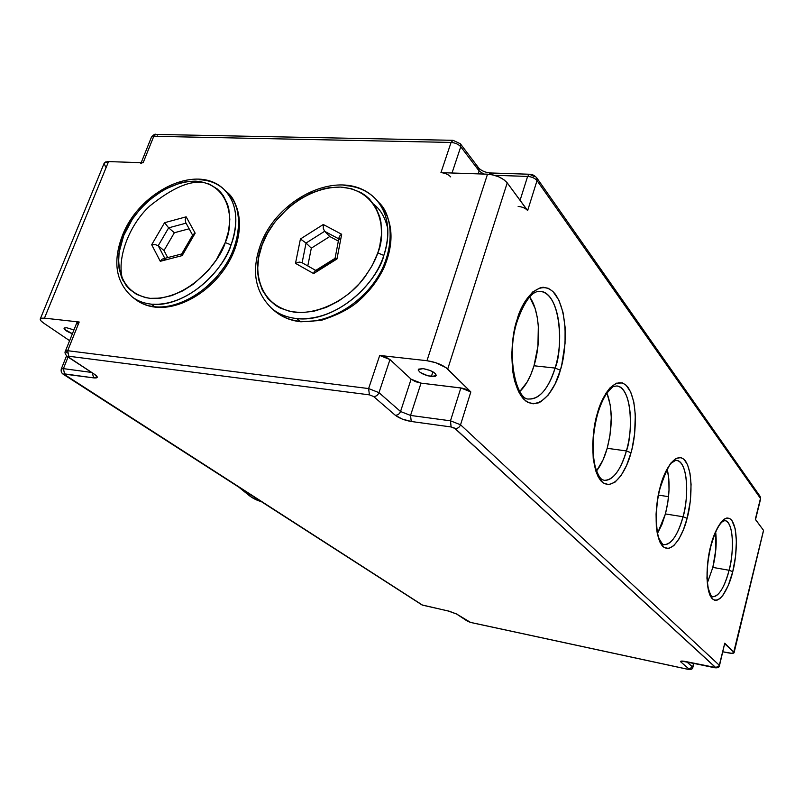 <?xml version="1.0" encoding="UTF-8"?>
<svg xmlns="http://www.w3.org/2000/svg" width="804" height="804" viewBox="0 0 804 804"><rect width="100%" height="100%" fill="white"/><g stroke="black" fill="none" stroke-linecap="round" stroke-linejoin="round"><path stroke-width="1.21" d="M517.424 320.615C524.861 300.445 532.459 290.686 540.208 291.36C557.514 291.782 565.363 335.61 555.072 368.061C551.685 380.121 542.419 399.9 528.952 398.995C516.58 400.905 505.475 355.127 517.404 320.675L517.093 319.701C511.143 335.097 507.284 379.98 523.424 398.905C540.278 414.372 556.479 386.252 560.328 370.222L555.072 368.061L533.997 365.77C541.424 341.901 539.615 310.404 529.645 296.957L535.112 308.465L537.162 316.856L538.328 326.173L537.926 346.212L533.997 365.77L555.072 368.061C548.469 388.674 539.765 398.985 528.952 398.995M597.593 414.09C600.166 405.568 603.211 398.653 606.729 393.347C611.221 388.091 613.733 385.759 614.276 386.352L616.809 385.96C629.753 386.623 634.668 422.673 626.386 450.933C623.502 462.109 615.241 481.264 604.196 480.33C602.759 479.516 599.824 480.943 595.241 466.802C591.734 451.245 592.518 433.688 597.573 414.14L597.362 413.497C592.498 427.416 588.84 466.501 601.312 481.345C614.417 493.164 627.703 467.144 630.979 452.773L626.386 450.933L607.191 448.3C612.678 426.562 612.598 408.151 606.93 393.066L610.326 405.357L611.281 417.598L609.985 435.316L607.191 448.3L626.386 450.933C620.517 470.491 613.12 480.289 604.196 480.33M660.024 487.646L660.215 486.933C656.114 499.616 652.677 534.238 662.607 546.228C673.089 555.504 684.254 531.364 687.098 518.349L683.018 516.741C680.506 527.102 673.129 545.494 663.973 544.609C663.561 545.564 662.054 543.765 659.451 539.213C656.124 534.057 654.446 507.083 660.365 487.375M710.867 546.278C714.696 532.841 718.605 524.6 722.595 521.555L724.886 520.57C732.876 521.233 734.936 547.775 729.077 570.267C726.866 579.895 720.233 597.472 712.545 596.679C712.073 598.106 710.656 595.342 708.304 588.387C706.183 576.699 707.038 562.679 710.857 546.298L710.746 545.986C707.229 557.634 704.002 588.699 712.093 598.598C720.675 606.065 730.233 583.583 732.745 571.674L729.077 570.267L712.826 567.403C715.942 554.559 716.887 542.77 715.671 532.057L715.841 549.454L712.826 567.403L729.077 570.267C724.354 587.684 718.846 596.498 712.545 596.679M710.625 546.499L707.731 562.338L706.937 578.176L708.485 590.92L710.063 595.483L712.093 598.598L714.475 600.166L717.128 600.146L719.942 598.558L722.816 595.483L728.273 585.473L732.745 571.674L735.59 556.107L736.414 540.951L735.097 528.399L731.781 520.309L729.499 518.369L726.906 517.987L724.102 519.193L721.198 521.957L715.5 531.776L710.746 545.986C713.449 533.263 723.69 511.223 731.781 520.309C739.248 531.444 735.961 560.488 732.745 571.674L729.077 570.267C732.846 559.333 735.439 522.982 724.886 520.57M665.41 513.947C669.571 497.123 670.194 482.299 667.27 469.466L668.827 479.083L669.018 490.269L667.843 502.198L665.41 513.947L683.018 516.741L665.41 513.947L661.913 524.54L657.632 533.102L665.41 513.947M660.365 487.345C665.883 471.184 670.023 462.782 672.797 462.149C675.219 460.521 676.526 459.948 676.707 460.421C686.727 461.114 689.902 491.696 683.018 516.741C677.772 535.213 671.42 544.499 663.973 544.609M238.798 487.134L246.949 493.736L238.798 487.134M243.059 489.877C248.526 495.907 254.597 499.817 261.28 501.585L251.712 497.334L243.059 489.877M72.41 333.72C66.943 331.64 64.159 329.791 64.039 328.193L66.621 327.731L64.24 327.962L64.431 329.318L72.41 333.72M431.376 376.523C423.437 374.925 419.065 372.614 418.291 369.589L423.125 368.624L430.08 370.453L435.366 373.528L436.27 375.568L435.165 376.383L427.999 375.86L420.201 372.443L418.251 370.222L418.643 369.126L423.125 368.624C431.115 370.222 435.497 372.533 436.281 375.558L431.376 376.523L432.904 371.79L431.376 376.523M104.158 163.222L105.455 162.016L108.55 161.594L104.198 163.101L40.28 318.927C39.919 319.912 41.054 321.309 43.667 323.107L69.616 340.675L43.667 323.107L41.014 320.897L40.21 319.168L41.416 318.203L44.461 318.153L108.55 161.594L143.152 162.75L153.775 136.298L451.064 142.449L440.954 172.639L487.515 174.187L426.964 360.705L379.709 355.448L368.614 388.563L67.667 350.705L79.194 322.012L44.461 318.153L79.194 322.012L76.933 322.484L77.807 323.942M755.479 519.555L763.519 530.338L734.072 652.778C733.549 653.511 731.178 653.471 726.937 652.647L722.896 651.813L731.69 653.3L734.062 652.536L724.756 643.19L719.319 665.27L460.551 424.783L470.832 391.94L447.707 369.056L507.223 182.87L527.645 210.568L537.032 180.598L760.473 498.44L755.338 519.253L763.519 530.338L733.75 652.094L724.685 643.753M676.707 460.421C689.943 463.054 687.541 504.801 683.018 516.741L687.098 518.349L690.294 501.234L691.078 484.37L689.993 473.325L687.541 464.692L683.892 459.205L680.928 457.587L675.963 458.431L670.757 463.184L665.752 471.506L662.767 478.722L659.129 491.304L656.788 504.982L656.074 514.078L656.325 526.741L657.37 534.027L660.114 542.509L664.014 547.444L668.717 548.499L673.792 545.655L678.817 539.253L683.37 529.876L687.098 518.349C690.797 506.188 694.354 474.089 685.219 460.642C675.37 449.416 663.3 472.913 660.215 486.933L660.355 487.385M616.809 385.96C633.864 388.744 632.004 437.798 626.386 450.933L630.979 452.773L632.145 448.19L634.627 433.808L635.321 414.784L633.823 402.111L630.678 391.95L626.115 385.206L622.447 382.935L616.356 383.186L610.005 387.87L605.904 393.307L600.397 404.472L597.362 413.497L594.116 428.472L592.699 443.919L593.221 458.38L595.633 470.541L598.166 476.812L603.08 482.913L608.899 484.681L615.1 482.078L621.16 475.425L626.597 465.375L630.979 452.773C635.321 439.466 639.18 403.598 627.773 387.025C615.502 372.825 600.96 397.9 597.362 413.497L597.07 414.522M540.208 291.36C562.921 294.033 562.348 353.509 555.072 368.061L560.328 370.222L561.705 365.106L565.051 343.408L565.091 327.138L562.981 312.284L558.85 300.063L552.981 291.53L548.318 288.304L543.253 287.269L540.62 287.601L532.67 291.983L525.163 301.209L520.771 309.711L515.565 325.128L513.243 336.574L511.736 354.293L512.691 371.146L514.65 381.126L519.344 393.206L525.685 400.955L528.067 402.472L533.092 403.819L538.278 402.935L540.881 401.678L548.398 394.885L555.051 384.081L560.328 370.222C565.514 355.539 569.755 314.907 555.102 293.902C539.394 275.46 521.364 302.123 517.093 319.701L517.404 320.695M688.304 669.35L688.123 669.37C691.128 669.762 692.716 669.089 692.867 667.35L693.611 663.27L692.676 666.998L688.123 669.37L470.752 622.487L467.566 621.281L456.441 613.924L470.541 622.396L687.953 669.28L689.229 669.199L680.877 661.993L680.576 661.36L681.45 661.069L715.791 667.712L454.421 428.05L451.104 426.954L411.236 421.487L402.241 419.065L395.236 415.226L373.548 396.483L369.408 394.854L68.853 356.252L67.948 356.423L68.621 357.177L94.782 374.483L97.254 377.347L93.656 377.88L63.687 374.021L422.592 605.171L449.185 611.191L457.154 614.226L447.918 610.899L422.592 605.171L64.33 374.724L64.541 373.88L93.656 377.88C98.038 378.272 98.41 377.146 94.782 374.483L67.717 356.845L68.621 357.177L68.853 356.252L67.667 350.705L79.194 322.012L76.953 322.434L65.446 351.046L67.667 350.705L65.446 351.057L67.114 353.046M534.278 176.589L529.494 174.247L527.615 176.418L520.077 200.307L527.615 176.418L529.494 174.247L490.42 172.971L488.842 174.267L490.4 172.971L491.495 173.634M477.666 168.267L476.541 167.031L478.752 168.056L479.124 170.971L478.179 173.875L479.124 170.971L483.706 174.056L479.124 170.971L478.742 168.046L460.38 143.775L460.752 146.75L479.124 170.971L460.752 146.75C458.441 144.228 455.215 142.79 451.064 142.449L440.954 172.639L487.515 174.187L493.184 174.991L498.932 176.93L503.867 179.704L507.223 182.87L526.972 209.814M40.28 318.927L44.461 318.153L108.55 161.594L143.152 162.75L153.775 136.298L451.064 142.449C455.215 142.79 458.441 144.228 460.752 146.75L452.019 173.011L460.752 146.75L460.39 143.785L453.064 140.318L451.064 142.449L453.064 140.318L156.056 134.429L151.433 137.182L156.026 134.429L157.514 135.082M682.797 661.089L714.525 667.722C717.721 668.114 719.379 667.41 719.49 665.611L715.731 667.551L719.49 665.611L724.756 643.19L719.319 665.27L460.551 424.783C459.476 427.366 457.677 428.612 455.134 428.542C457.677 428.612 459.476 427.366 460.551 424.783L450.481 420.814L451.104 426.954L450.481 420.814L460.551 424.783L470.832 391.94L460.853 387.95L450.481 420.814L410.553 415.437L411.236 421.487L410.553 415.437L400.543 411.507C399.457 414.05 397.699 415.286 395.236 415.226C397.699 415.286 399.457 414.05 400.543 411.507L411.105 379.176L421.025 383.136L410.553 415.437L400.543 411.507L378.975 392.653C377.86 395.256 376.051 396.533 373.548 396.483C376.051 396.533 377.86 395.256 378.975 392.653L368.614 388.563L369.408 394.854L368.614 388.563L378.975 392.653L389.98 359.559L379.709 355.448L385.468 356.956L389.98 359.559L411.105 379.176L400.543 411.507L378.975 392.653L389.98 359.559L411.105 379.176L415.427 381.649L421.025 383.136L460.853 387.95L450.481 420.814L410.553 415.437L421.025 383.136L462.23 388.171L466.581 389.458L470.832 391.94L446.099 367.709L435.818 362.715L426.964 360.705L379.709 355.448L368.614 388.563L67.667 350.705L68.853 356.252L369.408 394.854L373.548 396.483L395.236 415.226C399.256 418.251 404.593 420.331 411.236 421.487L451.104 426.954L455.134 428.542L715.731 667.551L686.053 661.612C681.671 660.767 679.943 660.898 680.877 661.993L683.48 661.25L680.877 661.993L689.229 669.199L692.676 666.998L686.727 661.803L692.867 667.34L693.872 663.33M91.214 372.383L63.415 368.634L68.049 357.066L63.415 368.634L64.541 373.88L63.415 368.634L61.305 368.925L63.415 368.634L91.214 372.383M73.938 329.931L66.621 327.731L73.938 329.931M734.082 652.727L763.237 531.816M494.39 175.302L527.615 176.418C531.806 176.8 534.951 178.186 537.032 180.598C534.951 178.186 531.806 176.8 527.615 176.418L494.39 175.302M442.29 172.759L440.954 172.639C445.114 173.021 448.371 174.448 450.722 176.91M105.615 166.941L104.088 163.433M140.831 163.564L142.258 162.78M755.529 519.505L760.604 498.932L755.479 519.736M518.148 206.417C522.359 206.829 525.525 208.216 527.645 210.568L537.032 180.598L536.68 177.734L537.032 180.598L760.473 498.44L760.081 496.339L536.67 177.734C534.228 175.232 531.836 174.066 529.494 174.247M487.515 174.187L426.964 360.705C435.778 362.061 442.692 364.845 447.707 369.056L507.223 182.87C502.711 177.865 496.148 174.97 487.515 174.187M707.45 582.669L712.826 567.403L707.45 582.669M519.816 391.488C525.726 385.87 530.459 377.297 533.997 365.77L530.861 374.523L527.072 382.141L519.816 391.488M596.528 470.943C600.889 465.466 604.447 457.918 607.191 448.3L603.07 459.868L596.528 470.943M92.359 373.146L93.656 377.88L92.359 373.146M63.506 374.413L64.33 374.724L63.506 374.413M66.541 355.891L61.305 368.925C60.772 371.388 61.516 373.227 63.546 374.443L421.919 604.889M421.949 604.909L448.14 610.99L456.471 613.934L467.596 621.301L470.973 622.487M758.323 495.324L760.081 496.349L760.594 498.962M668.546 496.661L658.566 495.133L668.546 496.661M387.779 228.718C385.247 217.763 380.664 209.693 374.031 204.517M378.553 202.216C395.538 217.05 395.126 259.772 368.875 289.179C343.207 317.811 314.535 323.097 299.882 321.309L300.957 321.781L299.882 321.309C326.012 324.062 358.715 306.264 376.543 278.978C394.462 251.732 394.875 219.311 378.553 202.216L377.056 200.558M377.79 252.908C374.704 262.496 368.142 273.229 358.102 285.108C343.539 300.706 318.846 313.892 295.872 312.394C254.245 306.193 253.511 263.179 262.094 245.039L260.275 245.572L262.094 245.039L267.531 233.22L274.857 222.025L288.787 207.251L299.56 199.261L311.088 193.091L322.967 188.99L328.906 187.764L340.504 187.061L351.368 188.699L361.096 192.658L365.408 195.483L369.297 198.829L375.609 207.01L379.769 216.909L380.975 222.386L381.558 234.155L379.659 246.597L377.79 252.908L372.302 265.4L364.674 277.29L360.152 282.847L349.911 292.897L338.454 301.188L326.253 307.379L313.831 311.238L301.691 312.635L290.314 311.54L280.144 308.032L275.631 305.419L267.953 298.656L262.295 290.063L258.818 280.003L257.943 274.536L257.642 268.858L258.747 257.059L262.094 245.039C267.169 226.406 297.952 187.191 340.504 187.061C382.292 190.287 386.714 233.321 377.79 252.908L383.83 255.431L377.79 252.908M270.928 307.741L271.923 308.605C278.506 314.123 286.787 317.449 296.766 318.575C343.006 322.042 379.679 275.802 383.83 255.431C372.111 292.234 329.429 322.816 296.766 318.575L299.882 321.309L296.766 318.575C287.008 317.54 278.727 314.213 271.923 308.605L270.928 307.741M344.052 185.523C356.976 186.126 367.539 190.648 375.749 199.09C388.352 213.351 391.046 232.135 383.83 255.431C389.066 240.547 391.648 216.588 375.749 199.09C343.127 164.91 276.727 197.432 260.265 245.572C251.23 271.189 255.119 292.194 271.923 308.605L275.089 311.339C281.882 316.947 290.154 320.263 299.882 321.309C291.701 320.876 283.43 317.55 275.089 311.339L273.933 310.334M314.957 270.928L316.836 271.099L335.71 259.28L335.057 258.355L339.057 237.441L339.529 239.27M338.786 238.868L324.615 231.301L329.781 236.507L338.353 241.099L329.781 236.507L324.615 231.301L306.053 243.039L311.319 248.165L329.781 236.507L311.319 248.165L306.053 243.039L302.113 262.757L306.053 243.039L324.615 231.301L338.786 238.868M307.791 265.943L311.319 248.165L307.791 265.943M336.966 258.978L341.68 234.276L323.278 224.507L300.425 238.989L295.5 263.36L313.64 273.581L336.966 258.978L341.68 234.276L323.278 224.507L323.298 228.376L324.615 231.301L323.298 228.376L323.278 224.507L300.425 238.989L306.053 243.039L300.425 238.989L295.5 263.36L299.219 262.084L301.671 262.506L299.219 262.084L295.5 263.36L313.64 273.581L336.966 258.978L336.333 258.647L336.966 258.978M340.866 234.848L341.68 234.276L340.866 234.848M339.63 236.175L340.172 235.492L339.63 236.175M335.801 258.416L336.333 258.647L335.801 258.416M313.861 272.717L313.64 273.581L313.861 272.717M314.535 271.36L314.163 271.963L314.535 271.36M302.073 321.479L300.957 321.781M226.718 191.975C242.517 203.271 244.446 242.828 219.703 273.229C195.412 302.616 167.905 308.505 154.7 306.756L155.855 307.218L154.7 306.756C178.488 309.299 209.432 291.058 226.115 264.114C242.908 237.22 242.738 206.337 226.718 191.975L224.527 189.895M225.251 242.537C220.386 260.848 188.397 300.314 150.217 298.344C113.816 292.797 115.193 252.637 123.665 235.622L122.238 236.024L123.665 235.622L132.358 219.201L140.107 209.13L149.092 200.176L164.197 189.533L180.166 182.99L185.473 181.835L195.734 181.151L200.598 181.624L209.583 184.227L217.251 188.96L220.497 192.086L223.311 195.684L227.482 204.146L228.808 208.939L229.823 219.442L228.627 230.788L225.251 242.537L216.366 259.853L208.236 270.496L193.593 284.023L182.769 290.857L171.634 295.621L160.629 298.143L150.217 298.344L145.353 297.57L136.549 294.354L129.253 289.048L126.258 285.681L121.665 277.692L119.082 268.315L118.57 263.209L119.092 252.446L123.665 235.622C129.042 218.185 158.197 181.362 195.734 181.151C232.406 184.086 234.064 224.256 225.251 242.537L231.049 244.908L225.251 242.537M131.836 296.656L132.6 297.239C137.745 301.048 143.976 303.359 151.293 304.153C191.875 307.118 226.366 263.903 231.049 244.908C218.899 279.239 179.885 307.912 151.293 304.153L154.7 306.756L151.293 304.153C144.097 303.399 137.866 301.098 132.6 297.239L131.836 296.656M199.533 179.724C209.1 180.146 217.12 183.252 223.602 189.02C236.738 202.116 239.22 220.738 231.049 244.908C236.848 230.135 240.295 204.93 223.602 189.02C196.025 162.72 138.469 192.267 122.238 236.024C112.47 262.154 115.927 282.566 132.6 297.239L136.027 299.842C141.293 303.701 147.514 306.002 154.7 306.756C148.529 306.374 142.308 304.073 136.027 299.842L135.253 299.249M205.935 287.551L216.366 277.38L224.416 266.817M153.865 304.113L155.071 304.364M186.046 223.16L168.649 227.844L174.357 232.738L189.131 228.788L174.357 232.738L168.649 227.844L158.207 245.733L163.996 250.536L174.357 232.738L163.996 250.536L158.207 245.733L164.81 258.355L158.207 245.733L155.262 244.577L151.685 244.728L160.287 261.29L182.146 255.622L195.161 233.18L186.166 216.829L164.559 222.708L151.685 244.728L160.287 261.29L182.146 255.622L195.161 233.18L192.95 234.577L195.161 233.18L186.166 216.829L185.242 219.492L185.674 222.467L185.242 219.492L186.166 216.829L164.559 222.708L168.649 227.844L186.046 223.16M167.704 257.602L163.996 250.536L167.704 257.602M181.865 255.049L182.146 255.622L181.865 255.049M160.81 260.516L160.287 261.29L160.81 260.516M162.066 259.31L161.413 259.843L162.066 259.31M164.086 258.687L162.74 258.928L165.232 259.159M164.559 222.708L151.685 244.728L155.262 244.577L158.207 245.733L168.649 227.844L164.559 222.708M122.901 280.365C116.108 260.074 128.499 225.452 149.805 205.965C172.036 188.166 189.664 180.397 202.688 182.669M141.182 162.679L151.433 137.182C153.634 134.61 155.172 133.695 156.056 134.429M65.446 351.046C64.41 352.544 65.184 354.484 67.757 356.865L94.741 374.483M688.113 669.36L470.752 622.487M453.064 140.318L460.38 143.775M478.822 168.147C481.696 170.95 485.566 172.558 490.42 172.971M760.142 496.44L760.614 498.902M379.88 203.693C393.287 221.261 394.583 242.768 383.749 268.224C377.096 281.872 367.719 293.641 355.609 303.53C347.388 309.982 335.861 315.62 321.017 320.444L300.917 321.781C290.867 320.726 282.264 317.238 275.089 311.339M315.078 270.837L335.107 258.295M301.671 262.506L315.761 270.415M227.653 192.859C243.853 208.769 243.15 239.622 226.627 265.742C210.105 291.942 180.096 309.691 155.815 307.218C148.288 306.435 141.695 303.982 136.027 299.842M181.664 254.044L193 234.497M163.192 258.777L181.714 253.963M185.613 222.356L192.618 235.15"/></g></svg>

